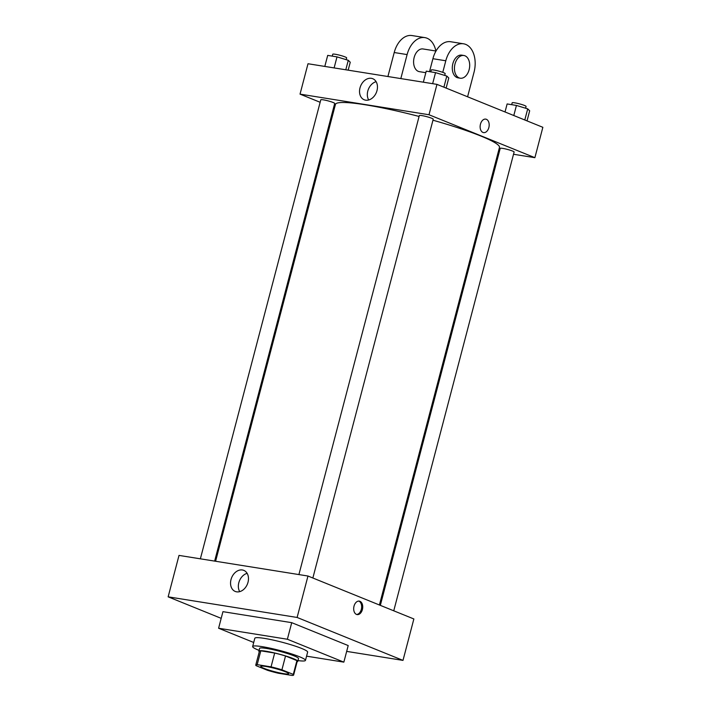<?xml version="1.0" encoding="UTF-8"?>
<svg xmlns="http://www.w3.org/2000/svg" width="711" height="711" viewBox="0 0 711 711"><rect width="100%" height="100%" fill="white"/><g stroke="black" fill="none" stroke-linecap="round" stroke-linejoin="round"><path stroke-width="1.07" d="M285.449 671.771A14.371 1.618 14.7 0 1 288.604 673.69A14.371 1.618 14.7 0 1 274.295 671.619A14.371 1.618 14.7 0 1 260.804 666.403A14.371 1.618 14.7 0 1 270.216 667.3A14.371 1.618 14.7 0 1 285.449 671.771M271.051 666.865L257.178 664.643A19.579 2.204 14.7 0 0 255.764 665.078A19.579 2.204 14.7 0 0 256.111 665.674L267.496 670.295A19.579 2.204 14.7 0 0 278.356 673.237L292.221 675.45A19.579 2.204 14.7 0 0 293.643 675.015A19.579 2.204 14.7 0 0 293.296 674.419L281.911 669.806A19.579 2.204 14.7 0 0 271.051 666.865L274.668 653.053L260.804 650.832L257.178 664.643M293.296 674.419L296.914 660.608L285.529 655.995L281.911 669.806M296.914 660.608A19.579 2.204 14.7 0 1 297.26 661.203L293.643 675.015M255.764 665.078L259.391 651.267A19.579 2.204 14.7 0 1 260.804 650.832M274.668 653.053A19.579 2.204 14.7 0 1 285.529 655.995M297.127 661.71A20.121 2.266 -165.3 0 0 297.785 661.346A20.121 2.266 -165.3 0 0 278.899 654.04A20.121 2.266 -165.3 0 0 258.866 651.134A20.121 2.266 -165.3 0 0 259.257 651.774M258.866 651.134L259.595 648.37A20.121 2.266 14.7 0 1 272.766 649.632A20.121 2.266 14.7 0 1 294.096 655.88A20.121 2.266 14.7 0 1 298.513 658.582L297.785 661.346M259.062 650.387A27.302 3.075 14.7 0 1 252.645 646.548A27.302 3.075 14.7 0 1 270.518 648.254A27.302 3.075 14.7 0 1 299.473 656.742A27.302 3.075 14.7 0 1 305.463 660.403A27.302 3.075 14.7 0 1 297.98 660.59M252.645 646.548L254.814 638.265A27.302 3.075 14.7 0 1 272.686 639.971A27.302 3.075 14.7 0 1 301.642 648.45A27.302 3.075 14.7 0 1 307.632 652.12L305.463 660.403M253.711 642.477L218.597 628.24L287.377 639.242L343.848 662.137L306.565 656.173M218.597 628.24L222.943 611.664L291.723 622.667L287.377 639.242M291.723 622.667L348.203 645.561L343.848 662.137M346.675 651.392L402.995 660.395L297.109 617.459L168.143 596.84L221.192 618.348M168.143 596.84L179.012 555.407L307.979 576.026L413.864 618.961L402.995 660.395M362.397 609.549A6.826 4.453 -80.9 0 1 357.126 614.588A6.826 4.453 -80.9 0 1 353.811 607.15A6.826 4.453 -80.9 0 1 359.286 601.115A6.826 4.453 -80.9 0 1 362.397 609.549M307.979 576.026L297.109 617.459M231.013 579.545A11.367 8.514 112.1 0 1 243.784 570.373A11.367 8.514 112.1 0 1 247.401 584.104A11.367 8.514 112.1 0 1 235.243 591.445A11.367 8.514 112.1 0 1 231.013 579.545M247.126 573.333A11.367 8.514 -67.9 0 0 238.816 582.718A11.367 8.514 -67.9 0 0 239.705 591.65M356.593 614.455A6.826 4.453 99.1 0 0 361.312 609.38A6.826 4.453 99.1 0 0 358.735 601.079M215.593 561.255L335.45 104.393A84.778 9.563 14.7 0 1 419.09 116.453M432.955 120.212A84.778 9.563 14.7 0 1 480.867 136.041A84.778 9.563 14.7 0 1 499.46 147.417L379.416 604.99M312.858 578.007L433.221 119.208A7.181 0.809 -165.3 0 0 426.476 116.595A7.181 0.809 -165.3 0 0 419.321 115.555L298.904 574.577M380.332 605.363L500.224 148.359A7.181 0.809 14.7 0 1 504.926 148.812A7.181 0.809 14.7 0 1 512.542 151.043A7.181 0.809 14.7 0 1 514.115 152.012L393.752 610.802M200.369 558.819L320.794 99.807A7.181 0.809 14.7 0 1 325.496 100.251A7.181 0.809 14.7 0 1 333.112 102.491A7.181 0.809 14.7 0 1 334.694 103.451L214.633 561.103M498.304 151.834L499.264 151.994L498.304 151.834M436.963 84.369L542.857 127.305L534.885 157.682L513.529 154.269L534.885 157.682L429 114.747L300.033 94.128L320.146 102.286L300.033 94.128L308.005 63.741L436.963 84.369L429 114.747L300.033 94.128M333.575 107.725L334.481 108.099L333.575 107.725M446.126 88.084L448.774 77.997L446.81 76.059L435.541 72.629L426.236 71.144L423.338 82.183M446.81 76.059L443.895 87.177M435.541 72.629L432.644 83.676M430.786 71.873L431.275 69.98A7.181 0.809 14.7 0 1 435.985 70.433A7.181 0.809 14.7 0 1 443.602 72.664A7.181 0.809 14.7 0 1 445.175 73.633L444.713 75.419M348.168 70.167L350.247 62.239L348.283 60.302L337.014 56.88L327.7 55.387L324.803 66.434M348.283 60.302L345.795 69.785M337.014 56.88L334.117 67.918M332.25 56.116L332.748 54.232A7.181 0.809 14.7 0 1 337.449 54.676A7.181 0.809 14.7 0 1 345.075 56.916A7.181 0.809 14.7 0 1 346.648 57.875L346.177 59.662M527.029 120.888L529.677 110.8L527.713 108.863L516.435 105.432L507.13 103.948L505.023 111.965M527.713 108.863L524.789 119.981M516.435 105.432L513.795 115.52M511.68 104.668L512.178 102.784A7.181 0.809 14.7 0 1 516.879 103.237A7.181 0.809 14.7 0 1 524.496 105.468A7.181 0.809 14.7 0 1 526.078 106.437L525.607 108.223M488.848 127.562A6.826 4.453 99.1 0 0 485.729 119.119A6.826 4.453 -80.9 0 1 488.848 127.562A6.826 4.453 -80.9 0 1 483.578 132.601A6.826 4.453 99.1 0 0 488.848 127.562M483.578 132.601A6.826 4.453 -80.9 0 1 480.254 125.154A6.826 4.453 -80.9 0 1 485.737 119.119M534.885 157.682L429 114.747M359.997 87.888A11.367 8.514 112.1 0 1 372.768 78.717A11.367 8.514 112.1 0 1 376.386 92.448A11.367 8.514 112.1 0 1 364.228 99.78A11.367 8.514 112.1 0 1 359.997 87.888M376.11 81.676A11.367 8.514 -67.9 0 0 367.8 91.052A11.367 8.514 -67.9 0 0 368.689 99.984M429.506 71.669L432.901 58.711L445.797 60.773A22.992 15.011 -80.9 0 1 463.545 43.798A22.992 15.011 -80.9 0 1 474.033 72.229L467.589 96.785M463.545 43.798L450.65 41.736A22.992 15.011 99.1 0 0 432.901 58.711M425.827 72.691L419.41 71.669A11.492 7.51 -80.9 0 1 413.811 59.129A11.492 7.51 -80.9 0 1 423.045 48.961L435.994 51.032M387.913 76.521L394.214 52.525L407.11 54.587L400.817 78.583M407.11 54.587A22.992 15.011 -80.9 0 1 424.858 37.612A22.992 15.011 -80.9 0 1 435.879 51.014M460.248 78.201L458.097 77.855A11.492 7.51 -80.9 0 1 452.507 65.314A11.492 7.51 -80.9 0 1 461.732 55.147L463.883 55.494A11.492 7.51 -80.9 0 1 464.967 55.796A11.492 7.51 -80.9 0 1 469.322 68.878A11.492 7.51 -80.9 0 1 460.248 78.201A11.492 7.51 -80.9 0 1 454.649 65.661A11.492 7.51 -80.9 0 1 463.883 55.494M442.766 72.344L445.797 60.773M394.214 52.525A22.992 15.011 -80.9 0 1 411.962 35.55L424.858 37.612"/></g></svg>
